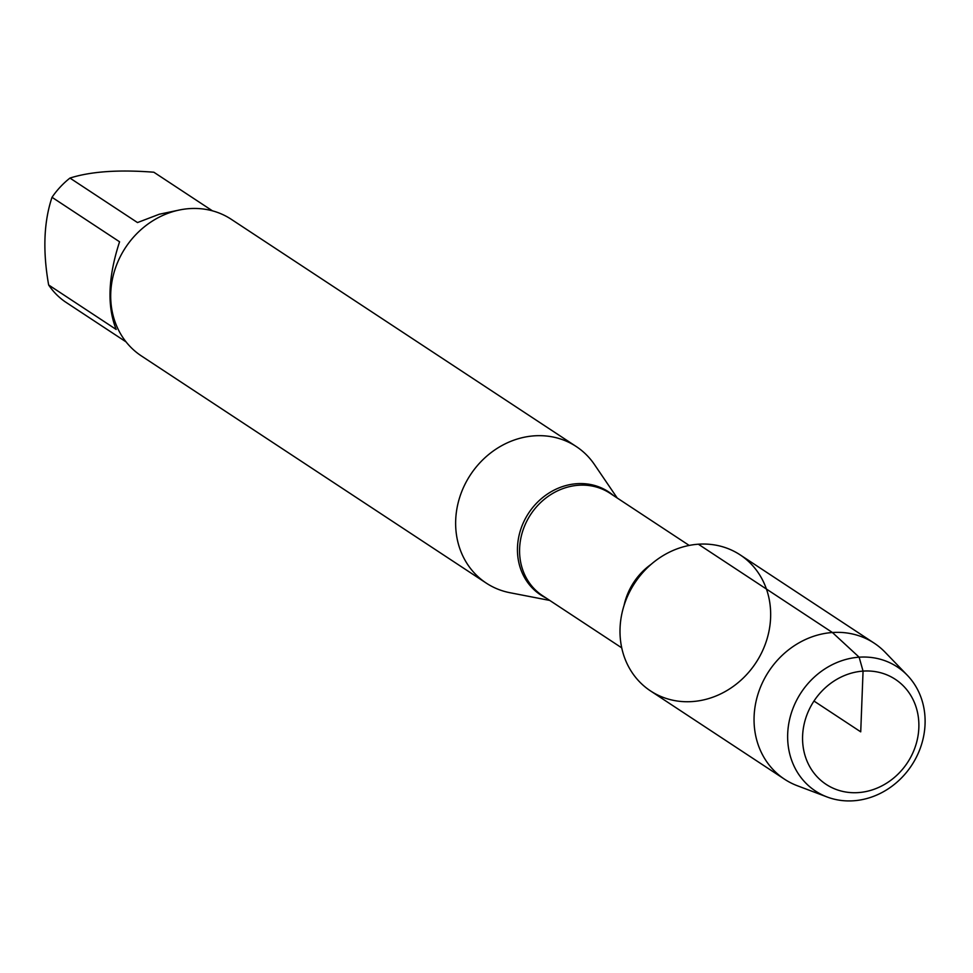 <?xml version="1.0" encoding="UTF-8"?>
<svg xmlns="http://www.w3.org/2000/svg" width="973" height="973" viewBox="0 0 973 973"><rect width="100%" height="100%" fill="white"/><g stroke="black" fill="none" stroke-linecap="round" stroke-linejoin="round"><path stroke-width="1.46" d="M549.769 600.438L509.986 592.727A81.768 72.793 -56.6 0 1 486.281 583.119A81.768 72.793 -56.6 0 1 470.47 474.788A81.768 72.793 -56.6 0 1 576.247 446.534A81.768 72.793 -56.6 0 1 594.442 464.522L617.223 498.018M698.359 544.211A81.464 72.525 123.4 0 0 628.631 666.785A81.464 72.525 123.4 0 0 759.013 657.699A81.464 72.525 123.4 0 0 698.359 544.211L832.414 632.511L859.135 657.189L863.063 671.102L860.728 731.842L813.975 701.047M576.247 446.534L231.306 219.326A81.768 72.793 123.4 0 0 189.358 208.623A81.768 72.793 123.4 0 0 114.996 269.412A81.768 72.793 123.4 0 0 141.34 355.899L486.281 583.119M126.089 341.912L65.203 301.812A78.497 69.886 -56.6 0 1 48.65 284.98L116.201 329.47C106.933 306.264 108.064 277.037 119.57 241.791L52.019 197.3A78.497 69.886 -56.6 0 1 69.959 178.071C90.817 171.443 118.779 169.497 153.843 172.221L212.442 210.825M48.65 284.98C42.666 251.083 43.797 221.856 52.019 197.3M69.959 178.071L137.497 222.562L159.304 214.23L180.613 209.754M907.335 675.286L885.248 652.36A81.464 72.525 123.4 0 0 874.216 643.177L740.149 554.865A81.464 72.525 123.4 0 0 634.773 583.009A81.464 72.525 123.4 0 0 650.523 690.927L784.579 779.239A81.464 72.525 123.4 0 0 797.374 785.758L827.159 796.996A74.325 66.164 -56.6 0 1 789.602 719.448A74.325 66.164 -56.6 0 1 859.135 657.189A74.325 66.164 -56.6 0 1 907.335 675.286A74.325 66.164 -56.6 0 1 918.634 752.36A74.325 66.164 -56.6 0 1 853.613 800.779A74.325 66.164 -56.6 0 1 827.159 796.996M874.216 643.177A81.464 72.525 123.4 0 0 768.828 671.309A81.464 72.525 123.4 0 0 784.579 779.239M858.393 792.594A62.892 55.984 123.4 0 0 912.224 697.969A62.892 55.984 123.4 0 0 811.567 704.975A62.892 55.984 123.4 0 0 858.393 792.594M546.023 597.981A61.725 54.95 -56.6 0 1 519.691 532.936A61.725 54.95 -56.6 0 1 576.819 483.703A61.725 54.95 -56.6 0 1 613.489 495.561M689.188 545.427L610.01 493.262A61.323 54.585 123.4 0 0 578.558 485.247A61.323 54.585 123.4 0 0 522.793 530.832A61.323 54.585 123.4 0 0 542.545 595.683L621.723 647.848M624.058 605.425A61.323 54.585 -56.6 0 1 651.144 564.316"/></g></svg>

